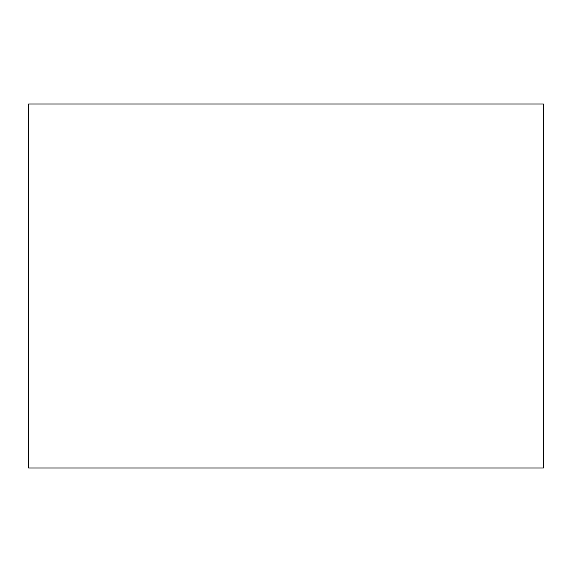 <?xml version="1.0" encoding="UTF-8"?>
<svg xmlns="http://www.w3.org/2000/svg" width="572" height="572" viewBox="0 0 572 572"><rect width="100%" height="100%" fill="white"/><g stroke="black" fill="none" stroke-linecap="round" stroke-linejoin="round"><path stroke-width="0.86" d="M28.6 468.003L28.6 103.997L543.4 103.997L543.4 468.003L28.6 468.003L543.4 468.003L543.4 103.997L28.6 103.997L28.6 468.003"/></g></svg>
